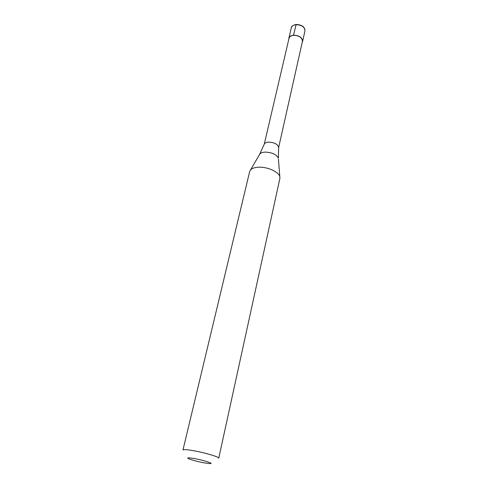 <?xml version="1.0" encoding="UTF-8"?>
<svg xmlns="http://www.w3.org/2000/svg" width="488" height="488" viewBox="0 0 488 488"><rect width="100%" height="100%" fill="white"/><g stroke="black" fill="none" stroke-linecap="round" stroke-linejoin="round"><path stroke-width="0.73" d="M296.143 24.437L293.495 35.209C290.915 35.52 289.372 36.539 288.859 38.253L288.804 39.266M293.495 35.209C299.321 35.447 302.359 37.509 302.609 41.401L302.218 42.34M264.27 144.143C264.874 142.911 266.393 142.234 268.839 142.118C274.585 142.526 277.855 144.302 278.66 147.437L302.438 41.364C302.194 37.57 299.229 35.557 293.55 35.325C291.037 35.63 289.53 36.624 289.03 38.29L264.27 144.143L259.384 154.806M259.25 167.189C255.053 167.286 252.144 168.208 250.521 169.94L249.679 171.508L182.963 449.997C183.372 449.344 186.703 449.546 192.961 450.601C204.435 452.541 219.6 457.036 218.746 458.189L279.886 178.425L279.813 176.65C278.819 171.983 267.985 166.945 259.25 167.189M194.206 458.543C188.191 457.543 186.386 457.634 188.789 458.818C192.479 460.251 197.652 461.605 204.326 462.886L209.663 463.6C215.19 463.966 203.85 460.221 194.206 458.543M304.957 30.909C304.726 26.974 301.718 24.894 295.929 24.681C293.367 25.01 291.83 26.047 291.312 27.785C291.263 26.383 292.843 25.272 296.051 24.449C302.005 24.784 304.976 26.938 304.957 30.909L302.609 41.401M278.66 147.437L278.343 158.179C276.464 154.507 272.158 152.482 265.435 152.097C262.788 152.183 260.94 152.799 259.884 153.952L250.521 169.94M279.813 176.65L278.422 159.167M291.312 27.785L288.859 38.253"/></g></svg>
